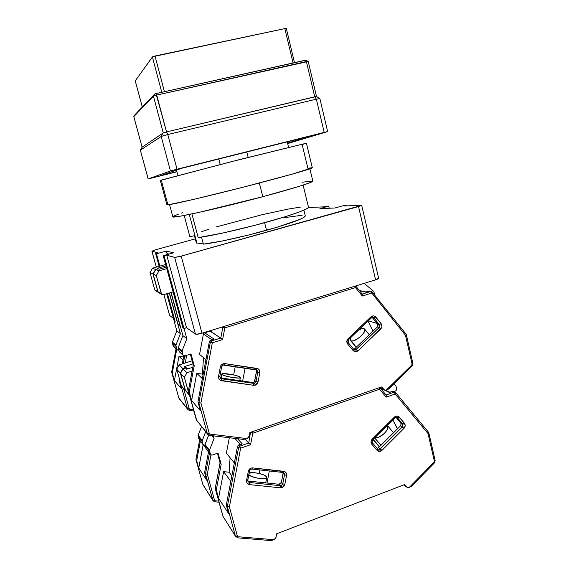 <?xml version="1.0" encoding="UTF-8"?>
<svg xmlns="http://www.w3.org/2000/svg" width="569" height="569" viewBox="0 0 569 569"><rect width="100%" height="100%" fill="white"/><g stroke="black" fill="none" stroke-linecap="round" stroke-linejoin="round"><path stroke-width="0.85" d="M248.169 157.407L246.804 151.98L248.169 157.407M196.412 243.098L194.449 235.715L189.868 236.683L184.2 215.473L189.868 236.683L194.449 235.715L196.412 243.098L196.895 242.999L196.412 243.098M305.29 215.907L303.661 217.564L299.92 219.392L277.06 227.237L248.255 235.104L222.102 241.036L203.382 244.137L201.526 237.138L203.382 244.137C214.961 243.006 242.679 236.967 266.52 230.281L264.613 222.728L266.52 230.281C291.719 223.069 304.643 218.283 305.29 215.928L303.896 210.181M177.955 324.031L169.441 292.971L177.955 324.031L179.96 325.511L170.935 292.537L179.96 325.511L177.955 324.031M344.053 205.459L346.187 205.366L346.308 205.9L346.187 205.366L343.868 206.006L346.187 205.366L344.053 205.459L334.835 208.019L344.053 205.459M326.819 206.227L328.718 206.142L329.216 208.233L328.718 206.142L324.636 206.832L326.819 206.227M308.099 207.905L310.859 207.422L308.099 207.905M155.65 253.539L158.104 252.864L155.65 253.539L159.164 266.32L155.65 253.539L156.482 253.774L155.65 253.539M174.278 321.329L166.703 293.768L174.278 321.329L175.224 322.018L167.407 293.561L175.252 322.011L174.278 321.329M151.937 251.171L155.878 249.706L151.937 251.171L158.104 252.864L151.937 251.171L156.333 267.117L151.937 251.171M169.669 315.567L163.893 294.586L169.669 315.567L173.438 318.277L169.669 315.567M159.875 266.121L156.482 253.774L166.326 251.05L166.994 253.518L169.1 254.066L166.994 253.518L168.332 254.279L166.994 253.518L166.326 251.05L173.581 252.821L163.218 255.701L182.891 327.666L183.958 328.448L164.157 255.965L163.218 255.701L173.581 252.821L166.326 251.05L156.482 253.774L159.875 266.121M166.767 255.239L164.157 255.965L183.958 328.448L186.518 327.666L166.767 255.239L174.655 257.401L195.452 334.088C196.461 334.472 198.645 334.188 202.009 333.221L181.205 256.121L174.655 257.401L195.452 334.088L196.298 334.266L202.009 333.221L375.59 279.848L378.634 278.248C378.62 278.668 377.603 279.201 375.59 279.848L202.009 333.221L181.205 256.121L358.527 206.54L375.59 279.848L358.527 206.54L361.706 205.331L180.103 256.42L174.953 257.43L166.767 255.239L186.518 327.666L195.452 334.088L186.518 327.666L183.958 328.448L182.891 327.666L163.218 255.701L164.157 255.965L166.767 255.239M361.251 205.26L343.868 206.006L361.251 205.26M319.906 208.581L334.835 208.019L319.906 208.581L328.718 206.142L319.906 208.581M324.636 206.832L310.859 207.422L324.636 206.832M195.281 238.866L155.878 249.706L195.281 238.866M284.201 217.678L302.118 215.253M203.332 243.952L196.895 242.999L189.299 214.463L196.895 242.999L203.332 243.952M308.483 207.216C309.109 208.908 292.174 215.096 266.591 222.18C241.057 229.264 211.668 235.858 198.204 237.622L191.909 213.923L198.204 237.622L222.401 233.126L255.118 225.267L285.787 216.554L300.162 211.682L307.58 208.304L308.49 207.287L303.113 185.096M300.695 207.059L288.199 209.079L262.508 214.598L216.213 226.946M208.489 229.35L201.796 231.59M220.217 164.526L218.795 158.993M294.479 62.64L286.342 28.542L284.856 28.606L154.996 56.004L164.441 91.694L154.996 56.004L152.4 56.943L161.767 92.292L152.4 56.943L135.258 80.855M142.314 107.015L135.237 80.77L142.314 107.015M286.342 28.528L284.856 28.606L293.056 62.953L284.856 28.606L152.698 56.729L135.223 80.819L142.293 107.036M324.188 132.385L287.672 143.587L327.637 131.581L324.188 132.385L316.35 99.162L324.188 132.385L177.023 169.213L167.784 134.519L161.205 136.468L170.43 170.963L324.188 132.385M327.637 131.581L319.863 98.558L316.35 99.162L319.508 98.778M316.492 96.495L308.199 61.352L306.399 61.544L314.728 96.801L316.492 96.495L166.539 131.916L156.731 95.08L153.445 96.161L163.253 132.897L142.108 147.186L133.793 116.688L142.108 147.186L140.358 150.188L148.217 178.908L140.351 150.209L148.168 178.929L170.43 170.963L161.205 136.468L167.784 134.519L166.539 131.916L163.253 132.897L161.205 136.468L140.394 150.166L142.094 147.215M142.108 147.186L163.253 132.897L153.445 96.161L133.807 116.645L142.108 147.186L140.394 150.166L161.205 136.468L163.253 132.897L166.539 131.916L167.784 134.519L316.35 99.162L314.728 96.801L316.35 99.162L167.784 134.519L177.023 169.213L170.43 170.963L148.175 178.936L176.966 171.76L148.168 178.929M176.923 171.61L159.96 175.871L181.881 168.232L313.213 135.358L287.551 143.103L313.213 135.358L181.881 168.232L159.96 175.871L176.923 171.61M306.101 60.179L155.998 93.586L166.539 131.916L314.728 96.801L306.399 61.544L156.731 95.08L308.035 61.516M308.17 61.324L305.446 60.186L306.399 61.544L305.446 60.186L155.998 93.586L154.683 94.02L153.445 96.161L156.731 95.08L155.998 93.586L155.138 93.814L134.846 114.853L133.807 116.645L153.445 96.161L154.683 94.02L134.846 114.853L133.8 116.659L134.846 114.853M306.314 143.267L302.146 144.519L307.872 168.282L312.175 167.699M166.916 204.826L167.94 204.854L161.262 180.096L239.627 159.569L306.421 143.203L230.025 162.016L160.33 180.444L166.916 204.826L167.94 204.854L161.262 180.096L160.33 180.444M169.562 204.627L172.834 216.775C171.02 219.015 218.404 208.61 262.786 196.696L259.35 183.005L262.786 196.696L298.704 186.497L308.875 183.111L312.786 181.241M182.521 212.778L181.518 213.105M178.602 214.1L173.339 216.263M172.834 216.775L180.736 216.099L199.129 212.365L262.786 196.696C293.334 188.552 313.683 182.094 312.829 181.091L309.892 168.858M312.701 180.97L302.416 182.215M160.387 180.451L161.013 180.359M167.506 204.435L166.945 204.755M167.94 204.854L193.858 199.356L244.713 186.796L292.679 174.014L312.31 167.763C313.121 168.417 284.514 176.568 246.427 186.362C208.354 196.149 173.168 204.385 167.94 204.854M173.616 346.542L172.364 342.972L173.147 345.824L176.653 349.046L175.849 346.13L172.364 342.972L175.849 346.13L175.906 345.163L172.414 342.033L172.315 342.502L176.81 330.795L180.409 333.64L175.906 345.163L172.414 342.033L176.81 330.795L180.409 333.64L169.27 293.021L180.409 333.64L175.906 345.163L176.653 349.046L173.147 345.824L177.016 349.672M178.531 350.049L177.13 349.779L176.653 349.046L177.372 349.942L178.531 350.049M154.754 289.799L155.472 290.716L154.754 289.799L157.855 291.634L154.754 289.799L149.996 272.615L152.983 274.009L155.557 269.471L158.218 268.831L157.115 268.362L158.09 268.753L155.557 269.471L152.506 268.191L149.996 272.615L154.754 289.799M158.63 292.594L157.855 291.634L152.983 274.009L155.557 269.471L152.506 268.191L165.622 264.507L152.506 268.191L149.996 272.615L152.983 274.009L157.855 291.634L158.63 292.594M184.32 355.917L184.584 356.855L186.383 356.983L185.971 355.497L186.383 356.983L184.584 356.855L183.303 363.591L184.584 356.855L183.759 356.094L182.286 363.918L183.759 356.094L184.584 356.855L184.32 355.917M185.252 362.979L186.383 356.983L185.252 362.979M179.925 381.486L187.486 408.784L187.948 409.659L189.456 410.469L189.954 409.317L189.193 408.656L187.486 408.784L189.193 408.656L183.666 388.684L189.193 408.656L189.954 409.317L189.456 410.469L187.941 409.652L178.83 397.987L171.66 372.197L172.293 372.908L176.724 349.409L172.293 372.908L174.413 380.54L178.986 356.322L183.588 357.012L178.986 356.322L182.998 360.156L178.986 356.322L174.413 380.54L172.293 372.908L171.639 372.169L176.07 348.804L171.66 372.197L178.808 397.944L187.486 408.784L179.925 381.486L179.135 380.597L179.441 378.961L179.135 380.597L179.925 381.486M165.992 265.858L157.115 268.362L165.992 265.858M174.192 321.265L176.81 330.795L174.192 321.265L175.266 322.054L167.442 293.554L175.266 322.054L174.192 321.265M183.666 355.739L183.759 356.094L183.666 355.739M193.538 409.78L189.954 409.317L193.538 409.78M181.347 388.591L174.413 380.54L181.347 388.591L179.135 380.597L181.347 388.591M189.399 410.427L187.941 409.652M178.808 397.909L179.192 398.713M171.682 372.083L178.808 397.951M371.237 316.805L373.997 317.95L372.233 317.438L377.98 324.842L379.772 325.39L377.98 324.842L377.581 324.017L379.374 324.565L379.772 325.39L379.132 327.559L355.661 349.843L356.656 351.628L358.05 350.774L354.772 348.683L377.347 326.997L354.779 348.676L356.457 349.359L355.661 349.843L353.797 349.43M256.178 369.75L257.757 371.223L256.555 370.398L254.82 380.59L256.014 381.465L254.464 383.25L255.325 385.156L258.049 382.027L256.014 381.465L257.785 372.211L256.583 371.379L254.499 381.401M364.587 329.031L363.911 328.576C362.73 328.242 361.031 328.676 358.804 329.864L362.04 328.576L364.501 328.932L364.615 331.25L363.314 333.534L361.109 336.016L356.891 339.245L352.901 340.931L351.059 340.881L356.308 347.204L350.497 340.497L350.198 339.103L350.703 337.609L350.461 340.454L351.059 340.881C354.729 342.78 367.339 331.741 364.587 329.031L369.274 334.75M221.974 374.502L221.313 378.008L221.839 373.911L223.098 373.613L234.151 375.035L238.475 376.322L240.367 377.567C240.715 379.26 223.923 376.465 221.974 374.502L221.725 374.089C221.49 372.425 237.856 375.135 240.061 377.112L240.282 377.716L239.094 378.036L233.347 377.652L226.213 376.173L221.974 374.502M373.982 291.954L374.701 295.147L373.982 291.954M178.275 348.32L179.093 351.293L182.912 354.807L182.08 351.763L178.275 348.32L182.08 351.763L182.137 350.753L178.332 347.339L178.225 347.83L178.332 347.339L182.137 350.753L186.838 338.711L182.912 335.618L178.332 347.339L182.912 335.618L186.838 338.711L184.05 328.519L182.841 327.63L173.076 291.911L163.275 294.763L162.137 294.678L158.011 291.726L158.751 292.665L158.011 291.726L161.29 293.668L156.297 275.552L153.139 274.08L158.011 291.726L153.139 274.08L155.714 269.535L153.139 274.08L156.297 275.552L158.936 270.887L156.297 275.552L161.575 294.23L163.275 294.763L173.076 291.911L182.841 327.63L184.05 328.519L186.838 338.711L182.137 350.753L182.912 354.807L179.363 351.82L178.275 348.32M184.868 355.845L183.41 355.568L182.912 354.807L183.659 355.739L184.868 355.845L190.992 353.925L194.228 365.76L190.992 353.925L184.868 355.845M158.246 268.817L155.714 269.535L158.936 270.887L166.76 268.675L158.936 270.887L155.714 269.535L158.246 268.817L159.249 269.222L158.246 268.817M245.083 368.321L242.65 381.066L245.083 368.321M193.296 364.9L190.352 354.124L193.296 364.9L194.228 365.76L189.264 391.977L188.367 390.967L193.296 364.9L194.228 365.76L189.264 391.977L191.618 400.519L196.767 373.314L202.422 374.132L203.083 374.743L202.422 374.132L203.496 357.652L202.422 374.132L196.767 373.314L202.344 378.641L196.767 373.314L191.618 400.519L189.264 391.977L188.367 390.967L193.275 364.821L188.396 390.811M388.712 388.961L386.123 390.178L384.48 390.128L379.936 387.688L383.677 389.523L381.522 386.934L384.786 390.234L386.209 390.149L388.876 388.741M377.183 323.526L368.335 320.824L371.77 317.538L368.278 320.802L377.183 323.526M166.361 267.217L159.249 269.222L166.361 267.217M373.513 291.172L364.85 283.924L364.679 283.198L364.85 283.924L373.513 291.172M171.105 292.487L182.912 335.618L171.105 292.487M196.803 420.719L188.367 390.967L196.312 419.794L207.706 434.339M242.735 439.339L209.513 435.377L207.799 434.46L209.52 435.377L210.103 434.119L247.081 438.599L248.447 437.696L249.122 436.302L247.174 438.564L243.198 439.446L247.081 438.599L210.103 434.119L209.25 433.379L200.921 402.98L212.337 342.78L211.54 340.909L210.566 340.241L214.122 339.131L204.556 332.709L203.425 333.982L211.945 339.807L203.425 333.982L203.816 333.192L209.918 331.066L220.786 338.036L211.54 340.909L210.566 340.241L209.371 341.585L210.338 342.268L211.54 340.909L210.338 342.268L212.337 342.78L222.607 339.579L224.833 327.836L224.293 326.371L224.833 327.836L355.469 287.594L356.137 286.506L355.547 286.008L356.109 286.449L355.469 287.594L362.297 296.022L371.55 293.142L372.19 292.053L371.301 291.435M256.406 369.999L223.261 365.085L256.406 369.999M235.203 366.856L233.66 374.921L235.203 366.856M353.662 349.238L348.185 342.652L353.662 349.238L354.779 348.676M365.988 292.004L369.402 291.029L365.575 292.068L359.594 290.745L366.216 292.025M373.065 331.108L367.958 321.108L373.065 331.108M368.776 291.072L371.159 291.406L362.247 294.031L370.526 291.456L405.484 335.305L412.07 364.011L411.75 365.078L386.209 390.149L411.75 365.078L412.169 365.931L411.75 365.078L412.902 363.413L412.07 364.011L405.484 335.305L405.932 334.977L405.484 335.305L370.526 291.456L368.776 291.072M214.122 339.131L204.556 332.709L209.968 330.774L222.607 339.579L220.786 338.036L211.54 340.909L212.337 342.78L210.338 342.268L198.866 402.767L197.962 401.75L200.43 410.761L191.618 400.519L200.43 410.761L197.962 401.75L209.371 341.585L197.962 401.75L198.866 402.767L200.921 402.98L198.866 402.767L207.287 433.486L196.312 419.794L207.287 433.486L198.866 402.767L210.338 342.268L209.371 341.585L210.139 340.44L213.702 339.33M186.618 327.737L184.05 328.519L186.618 327.737M199.555 354.402L203.425 333.982L199.555 354.402L205.942 359.665L199.555 354.402M222.23 327.004L222.82 327.346L223.048 326.755L222.82 327.346L224.833 327.836L222.82 327.346L220.786 338.036L222.82 327.346L222.23 327.004M196.284 419.68L196.71 420.605M207.799 434.46L207.287 433.486L209.25 433.379L207.287 433.486L207.806 434.467L209.513 435.377M253.916 382.027L252.316 382.453L220.516 377.894L221.54 378.769L253.497 383.342L252.316 382.453C253.61 382.503 254.443 381.884 254.82 380.59L256.014 381.465L254.464 383.25L253.497 383.342L252.316 382.453L220.516 377.894L221.54 378.769L220.423 378.236M377.98 324.842L377.347 326.997L377.98 324.842M249.122 436.302L249.834 432.561L381.522 386.934L249.834 432.561L249.122 436.302M388.997 388.449L412.169 365.931L388.727 388.947M354.864 286.221L355.469 287.594L354.864 286.221M256.555 370.398L257.757 371.223L257.785 372.211L256.583 371.379L256.555 370.398M220.061 377.773L220.516 377.894M221.583 366.863L221.583 366.863C221.967 365.547 222.828 364.914 224.165 364.978L224.165 364.978M372.233 317.438L377.581 324.017L379.374 324.565L373.997 317.95L372.169 317.36M371.401 317.815L372.994 317.317L373.997 317.95L379.772 325.39L379.132 327.559L377.347 326.997L379.132 327.559L380.753 328.939C382.204 327.239 382.34 325.489 381.173 323.69L375.796 317.061C374.288 315.56 372.667 315.496 370.924 316.855L348.043 338.726L348.555 339.665L348.043 338.726C346.564 340.447 346.421 342.218 347.631 344.025L353.129 350.632L356.656 351.628L355.661 349.843L353.754 349.352L353.129 350.632L353.648 349.274M353.747 349.345L348.264 342.758L347.631 344.025L348.271 342.758L348.399 339.657M412.731 363.257L412.162 365.938M406.252 334.394L405.932 334.977L406.081 334.273M406.23 334.359L372.162 291.997L371.55 293.142L362.297 296.022L362.453 295.311L362.297 296.022L355.469 287.594L224.833 327.836L222.607 339.579L212.337 342.78L200.921 402.98L209.25 433.379L210.103 434.119L209.52 435.377M362.489 294.685L362.453 295.311L362.489 294.685M356.102 286.435L362.19 294.045M224.286 364.992L256.157 369.743L256.868 368.385L224.869 363.619L224.214 364.999L224.869 363.619C222.536 363.52 221.028 364.622 220.345 366.934L218.56 376.344C218.354 378.719 219.371 380.192 221.611 380.761L253.632 385.313L255.325 385.156L254.464 383.25L253.497 383.342L253.632 385.313L253.497 383.342L221.54 378.769L221.611 380.761L221.54 378.769L220.544 378.342L219.776 376.379M256.228 369.743L257.757 371.223L257.785 372.211L259.82 372.752C260.033 370.412 259.044 368.961 256.868 368.385L256.1 369.722M258.049 382.027L259.82 372.752L257.785 372.211L256.014 381.465L258.049 382.027L257.103 383.968L255.325 385.156L253.632 385.313L220.267 380.291L219.15 379.246L218.56 376.344L219.84 376.329L218.56 376.344L220.345 366.934L221.626 366.934L220.345 366.934L220.886 365.547L221.981 364.352L224.869 363.619L258.17 368.861L259.258 369.893L259.82 372.752L258.049 382.027M371.216 317.836L370.924 316.855L371.216 317.836M373.997 317.95L375.796 317.061L373.997 317.95M379.374 324.565L381.173 323.69L379.374 324.565M358.05 350.774L380.753 328.939L379.132 327.559L356.457 349.359L358.05 350.774L356.656 351.628L354.729 351.678L353.129 350.632L347.631 344.025L346.813 341.343L347.218 339.864L370.924 316.855L373.449 315.866L374.793 316.229L381.173 323.69L381.963 326.35L381.564 327.815L358.05 350.774M199.114 439.382L198.104 436.153L198.866 438.891L202.948 444.382L202.173 441.572L198.104 436.153L202.173 441.572L202.23 440.634L198.161 435.228L198.062 435.69L201.511 426.601L198.161 435.228L202.23 440.634L205.665 431.786L202.123 441.103L202.948 444.382L198.866 438.891L203.147 444.802M204.769 445.285L202.948 444.382L203.638 445.228L204.769 445.285M181.34 385.81L185.06 390.064L181.34 385.81L176.76 369.274L180.373 373.115L182.884 368.612L185.345 367.837L187.493 368.968L184.171 366.671L188.133 368.762L184.171 366.671L185.345 367.837L182.884 368.612L179.207 364.885L176.76 369.274L181.34 385.81M185.458 390.725L180.373 373.115L182.884 368.612L179.207 364.885L192.158 360.796L179.207 364.885L176.76 369.274L180.373 373.115L185.458 390.725M214.648 501.716L215.238 500.791L214.499 500.172L207.308 474.162L205.509 473.885L204.598 472.512L206.732 480.215L198.73 468.017L206.732 480.215L204.598 472.512L208.496 451.999L204.598 472.512L205.509 473.885L209.435 453.265L205.509 473.885L207.308 474.162L210.943 455.044L212.116 455.108L210.473 454.659L209.42 451.245L204.996 445.342L205.786 448.194L210.224 454.169L206.028 448.678L210.43 454.603M205.573 447.426L204.029 445.356L205.573 447.426M206.042 448.706L204.947 444.866L208.652 435.121L205.053 444.389L209.477 450.264L209.42 451.245L209.477 450.264L205.053 444.389L204.996 445.342L209.42 451.245L210.943 455.051L207.308 474.162L214.499 500.172L212.792 500.172L205.509 473.885L213.062 500.77L214.755 501.801L215.238 500.791L218.724 501.118L215.238 500.791L214.499 500.172L212.792 500.172L213.069 500.784M192.998 363.876L184.171 366.671L192.998 363.876M198.73 468.017L203.14 444.794L198.73 468.017L196.682 460.655L200.395 441.103L196.682 460.655L198.73 468.017M202.87 484.454L195.949 459.56L196.682 460.655L195.921 459.482L199.648 440.093L195.949 459.56L202.87 484.454L212.792 500.172L202.87 484.454M202.841 484.34L203.097 484.973M195.992 459.339L199.612 440.043M394.957 417.767L396.892 417.297L397.432 417.731L402.632 423.941L400.768 422.895L395.988 417.198L401.152 423.677L403.023 424.723L401.152 423.677L400.768 422.895L402.632 423.941L403.023 424.723L402.397 426.85L379.544 449.354L380.561 451.267L381.92 450.392L378.549 447.682L400.526 425.797L378.549 447.682L380.32 448.856L379.544 449.354L377.709 449.005M283.17 472.448L284.009 472.924L284.5 473.792L283.241 472.505L284.5 473.792L284.528 474.745L286.556 475.428C286.762 473.152 285.816 471.779 283.703 471.303L252.7 467.896L252.081 469.084L283.028 472.476L283.703 471.303L282.9 472.398L283.981 472.903L284.528 474.745L283.206 473.394L283.191 472.498L281.47 482.384L282.786 483.785L281.271 485.577L282.16 487.612L284.806 484.475L282.786 483.785L284.528 474.745L283.206 473.394L281.157 483.181M374.694 437.874L380.995 445.243L374.694 437.874M387.297 425.363L387.361 425.448C390.683 428.734 379.658 439.567 374.9 437.661L378.755 437.227L384.338 433.486L386.465 430.904L387.667 428.379L387.781 426.288L387.297 425.363M248.845 474.717L247.714 480.634L248.845 474.717C251.021 477.853 266.861 480.314 266.761 477.505L266.384 476.594L266.37 478.074L264.67 478.629L258.418 478.373L251.704 476.509L248.845 474.717M396.024 386.294L396.678 389.068L395.69 390.917L396.7 389.637L396.024 386.294M249.101 473.195L253.497 472.647L258.653 473.351L263.475 474.831L266.384 476.594C264.322 473.941 251.718 471.459 249.101 473.195M189.441 395.291L185.245 390.277L189.441 395.291L184.37 377.361L180.558 373.307L185.586 390.875M187.386 368.996L185.537 368.022L183.069 368.804L180.558 373.307L183.069 368.804L186.952 372.738L184.37 377.361L180.558 373.307L185.245 390.277L189.171 394.758L184.37 377.361L186.952 372.738L192.087 371.095L186.952 372.738L183.069 368.804L185.537 368.022L186.732 369.21L185.537 368.022L187.386 368.996M269.322 470.976L267.003 483.024L269.322 470.976M379.338 446.893L373.022 439.524L379.338 446.893M397.603 428.706L396.913 427.881L397.873 428.436L396.913 427.881L392.788 419.915L397.603 428.706M212.116 455.108L218.062 453.024L221.17 464.396L218.062 453.024L212.116 455.108M393.805 391.572L395.69 390.917L393.805 391.572M220.103 462.988L217.443 453.244L220.103 462.988L221.17 464.396L216.284 490.016L215.253 488.465L220.103 462.988L221.17 464.396L216.284 490.016L218.546 498.224L223.617 471.644L229.108 472.227L231.875 475.848L229.108 472.227L230.089 457.732L229.108 472.227L223.617 471.644L230.829 481.317L223.617 471.644L218.546 498.224L216.284 490.016L215.253 488.465L220.068 462.853M411.259 486.445L409.09 487.541L407.112 487.356L403.791 484.888L406.707 486.993L404.623 484.568L407.788 487.647L409.168 487.512L411.579 486.139M396.586 417.916L395.555 417.347L396.586 417.916M192.806 367.275L186.732 369.21L192.806 367.275M395.569 385.554L393.705 384.061L395.569 385.554M209.477 450.264L214.072 438.415L211.832 435.662L214.072 438.415L213.375 435.847L214.072 438.415L209.477 450.264M223.176 516.816L215.253 488.465L222.892 516.175L235.673 536.624M270.211 540.507L274.116 539.682L275.346 538.786L276.008 537.413L274.116 539.682L271.306 540.493L269.749 540.372M234.926 438.443L240.324 444.375L234.926 438.443M241.725 443.955L242.131 443.742L237.55 438.763L242.131 443.742L238.681 444.951L242.131 443.742L240.972 445.093M259.841 469.937L259.158 473.472L259.841 469.937M379.53 446.701L373.221 439.332L379.53 446.701M389.58 392.29L393.079 391.252L389.182 392.368L384.872 390.256L390.156 392.397M428.734 432.497L395.704 392.66L395.171 393.99L394.125 392.169L395.171 393.99L395.704 392.66L392.29 391.28L395.185 392.24M394.125 392.169L386.059 394.993L394.125 392.169M245.097 439.197L248.76 443.038L239.791 446.181L238.681 444.951L237.522 446.302L238.617 447.54L239.791 446.181L238.681 444.951L237.522 446.302L226.298 505.023L228.667 513.651L218.546 498.224L228.667 513.651L226.298 505.023L237.522 446.302L238.895 447.732L240.623 448.187L239.791 446.181L238.617 447.54L227.337 506.574L226.298 505.023L227.337 506.574L229.392 506.936L240.623 448.187L250.573 444.702L252.771 433.237L252.223 431.736L252.771 433.237L379.573 389.232L380.163 388.357L379.743 387.553L380.135 387.894L379.573 389.232L386.18 397.141L395.171 393.99L428.023 433.571L434.353 461.167L434.047 462.22L409.168 487.512L434.047 462.22L434.446 462.903L434.047 462.22L435.143 460.428L434.353 461.167L428.023 433.571L428.464 433.222L428.023 433.571L395.171 393.99L386.18 397.141L386.33 396.429L386.18 397.141L379.573 389.232L378.961 387.823L379.573 389.232L252.771 433.237L250.758 432.604L250.886 432.198L251.043 432.789L252.771 433.237L250.573 444.702L250.011 444.204L250.573 444.702L240.623 448.187L238.617 447.54L227.337 506.574L235.41 536.019L222.892 516.175L235.41 536.019L227.337 506.574L229.392 506.936L237.373 536.069L229.392 506.936L240.623 448.187L239.791 446.181L248.76 443.038L245.097 439.197M226.377 453.187L229.314 437.767L226.377 453.187L234.336 462.946L226.377 453.187M250.481 432.34L248.76 443.038L250.011 444.204L248.76 443.038L250.481 432.34M222.849 516.019L223.14 516.744M270.431 540.536L237.636 537.847L238.198 536.752L237.643 537.847L235.41 536.019L237.373 536.069L235.41 536.019L235.722 536.702M280.588 483.814L279.038 484.283L248.226 481.061L249.371 482.476L280.339 485.698L279.038 484.283L281.47 482.384L282.786 483.785L281.271 485.577L280.339 485.698L279.038 484.283L248.226 481.061L249.371 482.476L248.063 481.751L249.371 482.476L249.499 484.624L280.517 487.832L282.16 487.612L281.271 485.577L280.339 485.698L280.517 487.832L280.339 485.698L249.371 482.476L249.499 484.624L247.117 483.252L246.555 480.464C246.341 482.775 247.323 484.162 249.499 484.624L280.517 487.832L282.16 487.612L283.888 486.395L284.806 484.475L286.556 475.428L284.528 474.745L282.786 483.785L284.806 484.475L286.556 475.428L286.015 472.675L284.969 471.715L252.7 467.896C250.445 467.889 248.98 469.02 248.312 471.281L246.555 480.464L247.75 480.257L246.555 480.464L248.312 471.281L249.507 471.089L248.312 471.281L248.838 469.916L251.306 468.017L252.7 467.896L252.081 469.084C250.915 469.034 250.061 469.702 249.507 471.082L249.507 471.075M401.152 423.677L400.526 425.797L401.152 423.677M377.894 448.13L377.147 448.294M276.008 537.413L276.712 533.765L404.623 484.568L276.712 533.765L276.008 537.413M411.828 485.542L434.446 462.903L434.951 460.2M247.728 480.94L248.226 481.061M249.45 470.94C249.827 469.645 250.659 468.998 251.953 469.012M372.354 442.76L371.82 444.24L377.14 450.442L377.674 448.955L377.14 450.442L380.561 451.267L381.92 450.392L404.018 428.343L381.92 450.392L380.32 448.856L402.397 426.85L404.018 428.343L400.526 425.797L402.397 426.85L403.023 424.723L402.632 423.941L404.438 423.236L402.632 423.941L397.432 417.731L396.415 417.169L397.432 417.731L399.232 417.02C397.774 415.626 396.195 415.619 394.502 417.006L372.233 439.083L372.617 439.816M377.105 448.294L378.549 447.682M394.737 417.724L394.502 417.006L394.95 417.774L372.716 439.83L372.233 439.083C370.789 440.819 370.654 442.533 371.82 444.24L372.517 439.759M428.713 432.867L428.464 433.222L428.713 432.867M386.351 395.768L386.33 396.429L386.351 395.768M238.198 536.752L237.373 536.069L238.198 536.752L274.03 539.711L238.198 536.752M247.693 480.101L249.507 471.082M396.863 417.283L397.432 417.731L399.232 417.02L404.438 423.236L398.264 416.252L395.604 416.245L371.422 440.221L371.031 441.672L371.82 444.24L377.14 450.442L378.691 451.395L380.561 451.267L379.544 449.354L377.596 448.884L372.418 442.853M404.018 428.343C405.427 426.643 405.569 424.943 404.438 423.236L405.199 425.79L404.018 428.343M177.962 175.515L176.518 170.103M151.887 251.135L156.29 267.124M163.858 294.593L169.605 315.489M361.706 205.331L378.634 278.248M288.583 147.321L287.253 141.859M316.478 96.488L319.842 98.537M306.421 143.203L312.31 167.763M155.565 290.759L158.424 292.466M189.456 410.469L193.887 411.046M187.862 409.545L179.263 398.805M171.639 372.147L176.049 348.783M240.36 377.596L239.777 380.654M179.576 352.04L183.289 355.461M161.873 294.522L158.843 292.715M221.725 374.089L220.985 377.965M350.504 340.511L356.173 347.339M190.338 354.131L193.268 364.857M359.409 290.524L365.931 291.961M384.317 390.05L380.284 388.072M369.402 291.029L372.162 291.997M188.339 390.924L196.284 419.737M406.266 334.43L412.902 363.413M220.566 378.357L219.84 376.329L221.626 366.941C222.465 365.277 223.325 364.629 224.214 364.999L256.157 369.743M348.264 342.758C347.659 341.265 347.759 340.234 348.555 339.665L371.386 317.829M181.667 386.394L185.323 390.583M214.769 501.801L219.022 502.207M213.026 500.713L203.126 485.023M195.928 459.51L202.849 484.397M387.361 425.448L393.542 432.753M266.747 477.555L265.723 482.889M374.63 437.931L380.931 445.307M217.429 453.251L220.075 462.924M215.217 488.323L220.061 462.889M385.796 390.27L389.715 392.183M407.013 487.284L403.727 484.909M393.25 391.308L395.704 392.66M215.217 488.401L222.856 516.097M247.75 480.257L248.063 481.751M411.501 486.232L434.439 462.903M428.756 432.568L435.143 460.428M380.135 387.894L386.152 395.114M377.674 448.955L372.368 442.774C371.82 441.558 371.934 440.577 372.716 439.83"/></g></svg>
